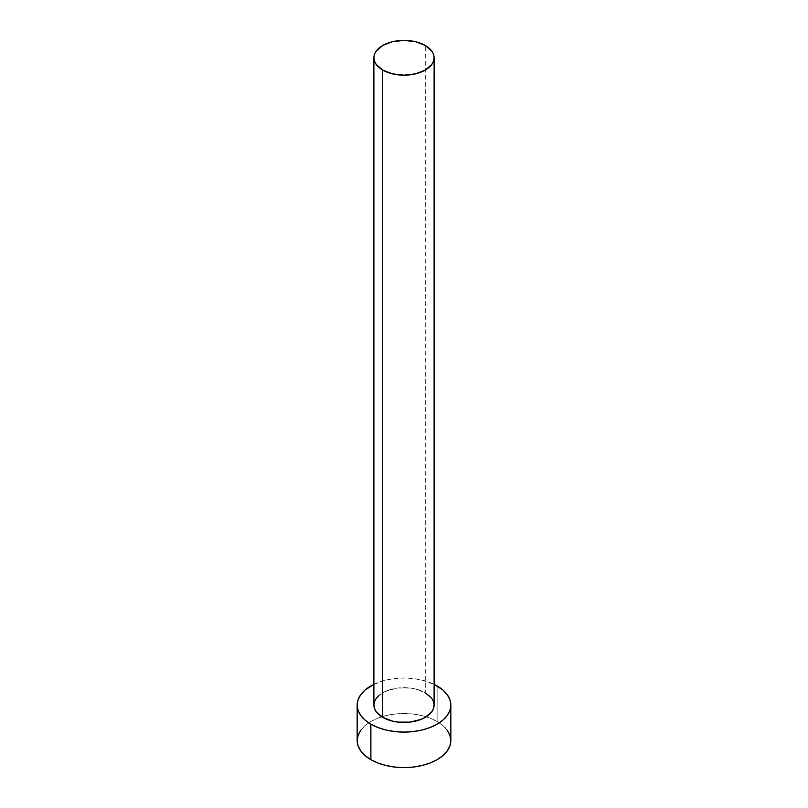 <?xml version="1.0" encoding="UTF-8"?>
<svg xmlns="http://www.w3.org/2000/svg" width="808" height="808" viewBox="0 0 808 808"><rect width="100%" height="100%" fill="white"/><g stroke="black" fill="none" stroke-linecap="round" stroke-linejoin="round"><path stroke-width="0.61" stroke-dasharray="4.04 3.03" d="M434.108 705.061A30.108 17.382 0 0 0 425.291 692.769L425.291 45.49L425.291 692.769A30.108 17.382 0 0 0 392.476 689.002A30.108 17.382 0 0 0 373.892 705.061M450.834 740.562A46.834 27.038 0 0 0 437.118 721.443L437.118 685.942L437.118 721.443A46.834 27.038 0 0 0 426.24 716.767A46.834 27.038 0 0 0 381.76 716.767A46.834 27.038 0 0 0 357.166 740.562M373.892 684.346A46.834 27.038 180 0 1 434.108 684.346L421.917 680.084L413.141 678.538L404 678.023L394.859 678.538L386.083 680.084L373.892 684.346M378.972 695.405L387.274 690.608L398.132 688.012L409.868 688.012L415.524 689.002L425.291 692.769M447.268 730.22L442.935 725.544L437.118 721.443L430.018 718.08L421.917 715.585L413.141 714.05L404 713.525L394.859 714.05L386.083 715.585L377.982 718.08L370.882 721.443L365.065 725.544L360.732 730.22"/><path stroke-width="1.21" d="M373.892 57.782L374.478 61.176L376.185 64.428L382.709 70.074L392.476 73.841L404 75.164L415.524 73.841L425.291 70.074L431.815 64.428L433.522 61.176L434.108 57.782L433.522 54.389L431.815 51.126L425.291 45.49L415.524 41.723L404 40.4L392.476 41.723L382.709 45.49L376.185 51.126L374.478 54.389L373.892 57.782L373.892 705.061A30.108 17.382 0 0 0 382.709 717.352L382.709 70.074A30.108 17.382 180 0 1 373.892 57.782A30.108 17.382 180 0 1 392.476 41.723A30.108 17.382 180 0 1 425.291 45.49A30.108 17.382 180 0 1 434.108 57.782A30.108 17.382 180 0 1 415.524 73.841A30.108 17.382 180 0 1 382.709 70.074L382.709 717.352A30.108 17.382 0 0 0 415.524 721.12A30.108 17.382 0 0 0 434.108 705.061L433.522 708.454L431.815 711.707L425.291 717.352L420.726 719.514L409.868 722.11L398.132 722.11L392.476 721.12L382.709 717.352L376.185 711.707L374.478 708.454L373.892 705.061L374.478 701.667L376.185 698.405L378.972 695.405M360.732 730.22L358.075 735.29L357.166 740.562A46.834 27.038 0 0 0 370.882 759.682L370.882 724.18L377.982 727.543L386.083 730.038L394.859 731.573L404 732.099L413.141 731.573L421.917 730.038L430.018 727.543L437.118 724.18L442.935 720.08L447.268 715.403L449.925 710.333L450.834 705.061L449.925 699.789L447.268 694.708L442.935 690.042L434.108 684.346A46.834 27.038 180 0 1 437.118 685.942A46.834 27.038 180 0 1 450.834 705.061A46.834 27.038 180 0 1 421.917 730.038A46.834 27.038 180 0 1 370.882 724.18L370.882 759.682A46.834 27.038 0 0 0 421.917 765.54A46.834 27.038 0 0 0 450.834 740.562L449.925 735.29L447.268 730.22M370.882 724.18A46.834 27.038 180 0 1 357.166 705.061A46.834 27.038 180 0 1 373.892 684.346L365.065 690.042L360.732 694.708L358.075 699.789L357.166 705.061L358.075 710.333L360.732 715.403L365.065 720.08L370.882 724.18M425.291 692.769L431.815 698.405L433.522 701.667L434.108 705.061L434.108 57.782M357.166 705.061L357.166 740.562L358.075 745.835L360.732 750.915L365.065 755.581L370.882 759.682L377.982 763.045L386.083 765.54L394.859 767.085L404 767.6L413.141 767.085L421.917 765.54L430.018 763.045L437.118 759.682L442.935 755.581L447.268 750.915L449.925 745.835L450.834 740.562L450.834 705.061"/></g></svg>
